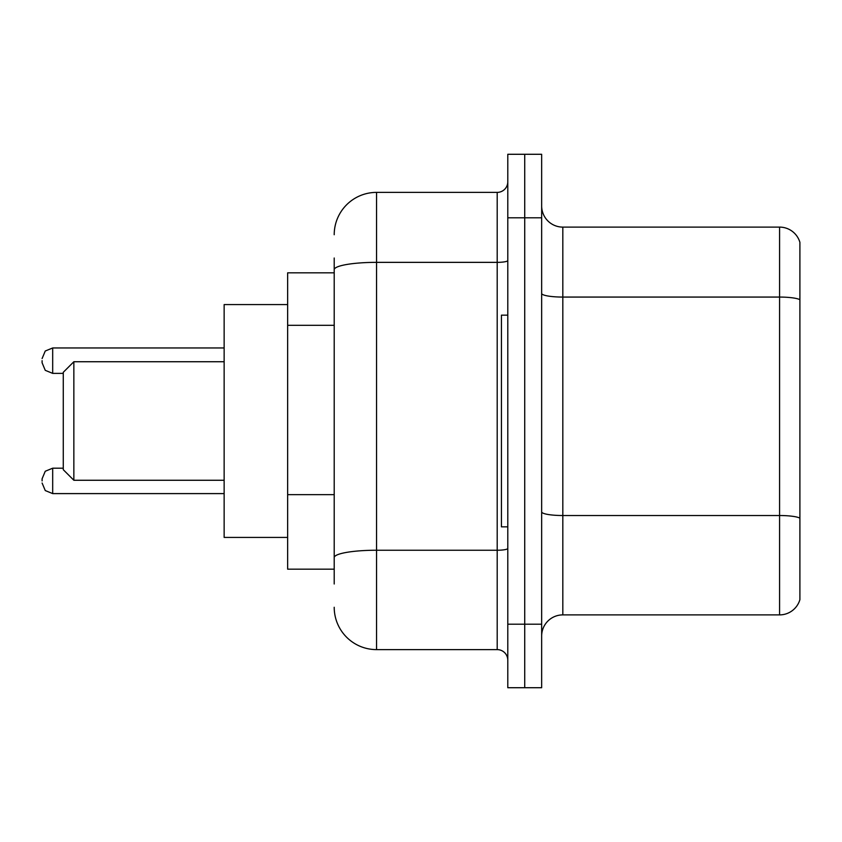 <?xml version="1.0" encoding="UTF-8"?>
<svg xmlns="http://www.w3.org/2000/svg" width="842" height="842" viewBox="0 0 842 842"><rect width="100%" height="100%" fill="white"/><g stroke="black" fill="none" stroke-linecap="round" stroke-linejoin="round"><path stroke-width="1.26" d="M334.211 310.488L334.211 269.714L334.211 272.829L287.648 272.829L287.648 569.171L334.211 569.171M334.211 583.99L334.211 258.01M507.789 624.206L507.789 687.714L524.724 687.714L524.724 624.206L524.724 687.714L541.659 687.714L541.659 624.206L524.724 624.206L524.724 217.794L524.724 624.206L507.789 624.206L507.789 217.794L524.724 217.794L524.724 154.286L524.724 217.794L541.659 217.794L541.659 624.206M541.659 217.794L541.659 154.286L507.789 154.286L507.789 217.794M334.211 234.729A42.332 42.332 0 0 1 376.553 192.386L376.553 649.614L497.201 649.614L497.201 192.386A10.588 10.588 0 0 0 507.789 181.809M376.553 192.386L497.201 192.386M334.211 564.94L334.211 509.463M507.789 660.191A10.588 10.588 0 0 0 497.201 649.614M376.553 649.614A42.332 42.332 0 0 1 334.211 607.271M541.659 636.068A21.166 21.166 0 0 1 562.824 614.892L779.576 614.892L779.576 227.108L562.824 227.108A21.166 21.166 0 0 1 541.659 205.932A21.166 21.166 0 0 0 562.824 227.108L562.824 614.892M799.9 242.349A21.166 21.166 0 0 0 779.576 227.108A21.166 21.166 0 0 1 799.9 242.349L799.9 599.651A21.166 21.166 0 0 1 779.576 614.892M799.9 300.015L799.9 530.228M73.854 480.266L73.854 361.734L63.266 372.311L63.266 469.689L73.854 480.266L224.14 480.266M287.648 304.583L224.14 304.583L224.14 537.417L287.648 537.417M507.789 315.161L501.432 315.161L501.432 526.839L507.789 526.839M42.1 480.908L42.1 478.793L42.1 480.908M42.1 360.671L42.1 362.786L42.1 360.671M334.211 325.307L287.648 325.307M334.211 494.643L287.648 494.643M507.789 548.395A10.588 1.842 0 0 1 497.201 550.236L376.553 550.236A42.332 7.346 180 0 0 334.211 557.593M334.211 269.714A42.332 7.346 180 0 1 376.553 262.357L497.201 262.357A10.588 1.842 0 0 0 507.789 260.515M799.9 299.72A21.166 3.673 180 0 0 779.576 297.068L562.824 297.068A21.166 3.673 -0 0 1 541.659 293.395M799.9 518.167A21.166 3.673 180 0 0 779.576 515.525L562.824 515.525A21.166 3.673 0 0 1 541.659 511.841M42.1 478.793L45.258 471.246L52.688 468.205L52.688 493.601L224.14 493.601M224.14 347.967L52.688 347.967L52.688 373.374L45.258 370.333L42.1 362.786M73.854 361.734L224.14 361.734M52.688 468.205L63.266 468.205M52.688 493.601L45.258 490.56L42.1 483.024M52.688 373.374L63.266 373.374M52.688 347.967L45.258 351.009L42.1 358.555"/></g></svg>
